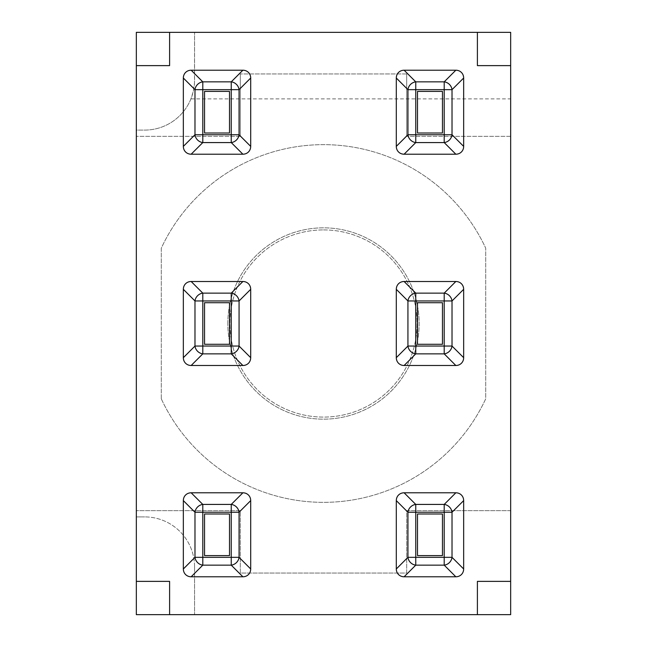 <?xml version="1.0" encoding="UTF-8"?>
<svg xmlns="http://www.w3.org/2000/svg" width="647" height="647" viewBox="0 0 647 647"><rect width="100%" height="100%" fill="white"/><g stroke="black" fill="none" stroke-linecap="round" stroke-linejoin="round"><path stroke-width="0.49" stroke-dasharray="3.23 2.43" d="M442.459 555.587L442.459 513.993L417.501 513.993L417.501 555.587L442.459 555.587M442.459 91.413L417.501 91.413L417.501 133.007L442.459 133.007L442.459 91.413M229.499 133.007L229.499 91.413L204.541 91.413L204.541 133.007L229.499 133.007M204.541 513.993L204.541 555.587L229.499 555.587L229.499 513.993L204.541 513.993M442.459 344.293L442.459 302.707L417.501 302.707L417.501 344.293L442.459 344.293M229.499 344.293L229.499 302.707L204.541 302.707L204.541 344.293L229.499 344.293M227.833 323.5A95.667 95.667 0 0 1 371.329 240.652A95.667 95.667 0 0 1 371.329 406.348A95.667 95.667 0 0 1 227.833 323.5A95.667 95.667 0 0 0 371.329 406.348A95.667 95.667 0 0 0 371.329 240.652A95.667 95.667 0 0 0 227.833 323.5M323.5 229.92A93.58 93.58 0 0 1 404.545 370.294A93.58 93.58 0 0 1 242.455 370.294A93.58 93.58 0 0 1 323.5 229.92A93.58 93.58 0 0 1 404.545 370.294A93.58 93.58 0 0 1 242.455 370.294A93.58 93.58 0 0 1 323.5 229.92M194.561 566.821A49.908 49.908 0 0 0 144.653 516.904A49.908 49.908 0 0 1 194.561 566.821L194.561 614.65L194.561 566.821M136.331 516.904L144.653 516.904L136.331 516.904L136.331 510.669L136.331 614.65L510.669 614.65L194.561 614.65L510.669 614.65L510.669 32.35L510.669 136.331L510.669 32.35L136.331 32.35L136.331 136.331L136.331 130.096L144.653 130.096A49.908 49.908 0 0 0 190.922 98.902L193.364 91.057L194.488 82.921L194.561 32.35L194.561 80.179A49.908 49.908 0 0 1 144.653 130.096L136.331 130.096L136.331 516.904M510.669 510.669L406.688 510.669L406.688 573.056L240.312 573.056L240.312 510.669L136.331 510.669L240.312 510.669L240.312 573.056L406.688 573.056L406.688 510.669L510.669 510.669M194.561 32.35L510.669 32.35M190.922 98.902L510.669 98.902M161.289 398.827A178.847 178.847 0 0 0 485.711 398.827L485.711 248.173A178.847 178.847 0 0 0 161.289 248.173L161.289 398.827A178.847 178.847 0 0 0 485.711 398.827L485.711 248.173A178.847 178.847 0 0 0 161.289 248.173L161.289 398.827M510.669 136.331L406.688 136.331L510.669 136.331M406.688 136.331L406.688 73.944L406.688 136.331M406.688 73.944L240.312 73.944L406.688 73.944M240.312 73.944L240.312 136.331L240.312 73.944M240.312 136.331L136.331 136.331L240.312 136.331M477.397 614.65L477.397 581.378L510.669 581.378M510.669 65.622L477.397 65.622L477.397 32.35M169.603 32.35L169.603 65.622L136.331 65.622M136.331 581.378L169.603 581.378L169.603 614.65"/><path stroke-width="0.97" d="M455.836 492.796L444.206 504.425L415.754 504.425A8.322 7.4 135 0 0 407.933 512.246L407.933 557.334A8.322 7.4 45 0 0 415.754 565.154L444.206 565.154A8.322 7.4 -45 0 0 452.018 557.334L452.018 512.246A8.322 7.4 -135 0 0 444.206 504.425L444.206 512.246L452.018 512.246L463.656 500.616A9.357 8.322 -45 0 0 455.836 492.796L404.116 492.796A9.357 8.322 -135 0 0 396.304 500.616L396.304 568.972A9.357 8.322 135 0 0 404.116 576.784L455.836 576.784A9.357 8.322 45 0 0 463.656 568.972L463.656 500.616M417.501 555.587L417.501 513.993L442.459 513.993L442.459 555.587L417.501 555.587M415.754 81.846A8.322 7.4 135 0 0 407.933 89.666L415.754 89.666L415.754 81.846L404.116 70.216A9.357 8.322 -135 0 0 396.304 78.028L407.933 89.666L407.933 134.754A8.322 7.4 45 0 0 415.754 142.575L415.754 134.754L407.933 134.754L396.304 146.384A9.357 8.322 135 0 0 404.116 154.204L415.754 142.575L444.206 142.575A8.322 7.4 -45 0 0 452.018 134.754L444.206 134.754L444.206 142.575L455.836 154.204A9.357 8.322 45 0 0 463.656 146.384L452.018 134.754L452.018 89.666A8.322 7.4 -135 0 0 444.206 81.846L415.754 81.846M404.116 70.216L455.836 70.216L444.206 81.846L444.206 89.666L452.018 89.666L463.656 78.028A9.357 8.322 -45 0 0 455.836 70.216M396.304 146.384L396.304 78.028M455.836 154.204L404.116 154.204M463.656 78.028L463.656 146.384M417.501 133.007L417.501 91.413L442.459 91.413L442.459 133.007L417.501 133.007M250.696 78.028A9.357 8.322 -45 0 0 242.884 70.216L231.246 81.846A8.322 7.4 45 0 1 239.067 89.666L250.696 78.028L250.696 146.384L239.067 134.754A8.322 7.4 135 0 1 231.246 142.575L242.884 154.204A9.357 8.322 45 0 0 250.696 146.384M242.884 154.204L191.164 154.204L202.794 142.575A8.322 7.4 -135 0 1 194.982 134.754L183.344 146.384L183.344 78.028L194.982 89.666A8.322 7.4 -45 0 1 202.794 81.846L191.164 70.216L242.884 70.216M183.344 146.384A9.357 8.322 135 0 0 191.164 154.204M191.164 70.216A9.357 8.322 -135 0 0 183.344 78.028M204.541 133.007L204.541 91.413L229.499 91.413L229.499 133.007L204.541 133.007M242.884 492.796L231.246 504.425L202.794 504.425A8.322 7.4 135 0 0 194.982 512.246L194.982 557.334A8.322 7.4 45 0 0 202.794 565.154L231.246 565.154A8.322 7.4 -45 0 0 239.067 557.334L239.067 512.246A8.322 7.4 -135 0 0 231.246 504.425L231.246 512.246L239.067 512.246L250.696 500.616A9.357 8.322 -45 0 0 242.884 492.796L191.164 492.796A9.357 8.322 -135 0 0 183.344 500.616L183.344 568.972A9.357 8.322 135 0 0 191.164 576.784L242.884 576.784A9.357 8.322 45 0 0 250.696 568.972L250.696 500.616M229.499 555.587L204.541 555.587L204.541 513.993L229.499 513.993L229.499 555.587M463.656 289.322A9.357 8.322 -45 0 0 455.836 281.502L404.116 281.502A9.357 8.322 -135 0 0 396.304 289.322L396.304 357.678A9.357 8.322 135 0 0 404.116 365.498L455.836 365.498A9.357 8.322 45 0 0 463.656 357.678L463.656 289.322L452.018 300.952A8.322 7.4 45 0 0 444.206 293.14L415.754 293.14A8.322 7.4 135 0 0 407.933 300.952L444.206 300.952L444.206 293.14L455.836 281.502M404.116 365.498L415.754 353.86A8.322 7.4 -135 0 1 407.933 346.048L415.754 346.048L415.754 293.14L404.116 281.502M463.656 357.678L452.018 346.048L444.206 346.048L444.206 353.86A8.322 7.4 -45 0 0 452.018 346.048L452.018 300.952L444.206 300.952L444.206 346.048L415.754 346.048L415.754 353.86L444.206 353.86L455.836 365.498M442.459 302.707L442.459 344.293L417.501 344.293L417.501 302.707L442.459 302.707M239.067 300.952A8.322 7.4 -135 0 0 231.246 293.14L231.246 300.952L239.067 300.952L250.696 289.322A9.357 8.322 -45 0 0 242.884 281.502L231.246 293.14L202.794 293.14A8.322 7.4 135 0 0 194.982 300.952L202.794 300.952L202.794 293.14L191.164 281.502A9.357 8.322 -135 0 0 183.344 289.322L194.982 300.952L194.982 346.048A8.322 7.4 45 0 0 202.794 353.86L202.794 346.048L194.982 346.048L183.344 357.678A9.357 8.322 135 0 0 191.164 365.498L202.794 353.86L231.246 353.86A8.322 7.4 -45 0 0 239.067 346.048L239.067 300.952M250.696 289.322L250.696 357.678L239.067 346.048L231.246 346.048L231.246 353.86L242.884 365.498A9.357 8.322 45 0 0 250.696 357.678M191.164 281.502L242.884 281.502M183.344 357.678L183.344 289.322M242.884 365.498L191.164 365.498M229.499 302.707L229.499 344.293L204.541 344.293L204.541 302.707L229.499 302.707M136.331 581.378L136.331 614.65L169.603 614.65L169.603 581.378L136.331 581.378L136.331 65.622L169.603 65.622L169.603 32.35L136.331 32.35L136.331 65.622M510.669 65.622L510.669 32.35L477.397 32.35L477.397 65.622L510.669 65.622L510.669 581.378L477.397 581.378L477.397 614.65L169.603 614.65M477.397 614.65L510.669 614.65L510.669 581.378M169.603 32.35L477.397 32.35M463.656 568.972L452.018 557.334L444.206 557.334L444.206 565.154L455.836 576.784M396.304 500.616L407.933 512.246L444.206 512.246L444.206 557.334L407.933 557.334L396.304 568.972M404.116 576.784L415.754 565.154L415.754 504.425L404.116 492.796M415.754 89.666L444.206 89.666L444.206 134.754L415.754 134.754L415.754 89.666M231.246 81.846L231.246 89.666L239.067 89.666L239.067 134.754L231.246 134.754L231.246 142.575L202.794 142.575L202.794 134.754L194.982 134.754L194.982 89.666L202.794 89.666L202.794 81.846L231.246 81.846M202.794 89.666L231.246 89.666L231.246 134.754L202.794 134.754L202.794 89.666M250.696 568.972L239.067 557.334L231.246 557.334L231.246 565.154L242.884 576.784M183.344 500.616L194.982 512.246L231.246 512.246L231.246 557.334L194.982 557.334L183.344 568.972M191.164 576.784L202.794 565.154L202.794 504.425L191.164 492.796M396.304 289.322L407.933 300.952L407.933 346.048L396.304 357.678M231.246 300.952L231.246 346.048L202.794 346.048L202.794 300.952L231.246 300.952"/></g></svg>
